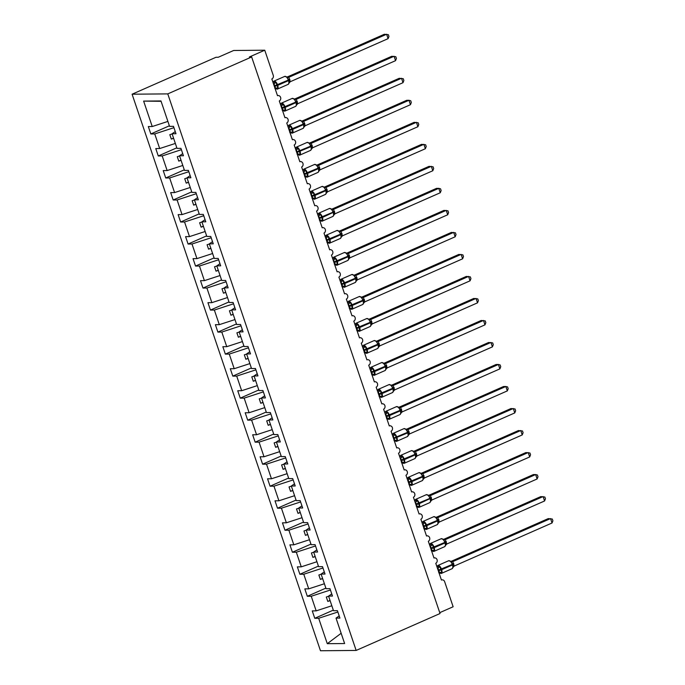<?xml version="1.0" encoding="UTF-8"?>
<svg xmlns="http://www.w3.org/2000/svg" width="685" height="685" viewBox="0 0 685 685"><rect width="100%" height="100%" fill="white"/><g stroke="black" fill="none" stroke-linecap="round" stroke-linejoin="round"><path stroke-width="1.03" d="M132.094 94.205L215.972 57.283L218.258 57.257L233.653 50.484L264.752 50.21L249.366 56.992L251.652 56.966L167.774 93.888L132.094 94.205L320.477 650.75L356.157 650.442L167.774 93.888M333.312 610.129L314.766 618.298L312.266 610.9L316.179 610.866L331.84 605.763M339.203 615.935L336.018 618.11L344.623 643.54L327.284 643.694L318.679 618.264L314.766 618.298M318.679 618.264L337.876 612.013M264.752 50.21L273.246 75.316A2.834 2.475 89.5 0 1 271.834 78.972L277.502 95.703A2.834 2.475 -90.5 0 1 279.292 100.986L284.951 117.717A2.834 2.475 -90.5 0 1 286.741 123L292.401 139.731A2.834 2.475 -90.5 0 1 294.19 145.014L299.85 161.746A2.834 2.475 -90.5 0 1 301.64 167.029L307.308 183.76A2.834 2.475 -90.5 0 1 309.098 189.043L314.757 205.774A2.834 2.475 -90.5 0 1 316.547 211.066L322.207 227.797A2.834 2.475 -90.5 0 1 323.996 233.08L329.665 249.811A2.834 2.475 -90.5 0 1 331.446 255.094L337.114 271.825A2.834 2.475 -90.5 0 1 338.904 277.108L344.564 293.839A2.834 2.475 -90.5 0 1 346.353 299.122L352.013 315.853A2.834 2.475 -90.5 0 1 353.802 321.137L359.471 337.868A2.834 2.475 -90.5 0 1 361.26 343.151L366.92 359.882A2.834 2.475 -90.5 0 1 368.71 365.173L374.37 381.905A2.834 2.475 -90.5 0 1 376.159 387.188L381.828 403.919A2.834 2.475 -90.5 0 1 383.609 409.202L389.277 425.933A2.834 2.475 -90.5 0 1 391.067 431.216L396.726 447.947A2.834 2.475 -90.5 0 1 398.516 453.23L404.176 469.961A2.834 2.475 -90.5 0 1 405.965 475.244L411.634 491.976A2.834 2.475 -90.5 0 1 413.423 497.259L419.083 513.99A2.834 2.475 -90.5 0 1 420.873 519.273L426.532 536.012A2.834 2.475 -90.5 0 1 428.322 541.296L433.99 558.027A2.834 2.475 -90.5 0 1 435.771 563.31L441.44 580.041A2.834 2.475 -90.5 0 1 444.642 581.668L453.136 606.764L439.744 612.655M325.863 588.115L307.317 596.284L304.816 588.886L308.721 588.852L324.382 583.748M316.179 610.866L311.23 596.25L307.317 596.284M311.23 596.25L330.418 589.999M318.414 566.101L299.867 574.27L297.358 566.872L301.272 566.837L316.932 561.734M308.721 588.852L303.772 574.236L299.867 574.27M303.772 574.236L322.969 567.985M310.956 544.087L292.409 552.247L289.909 544.858L293.822 544.823L309.483 539.72M301.272 566.837L296.322 552.213L292.409 552.247M296.322 552.213L315.52 545.962M303.506 522.073L284.96 530.233L282.46 522.835L286.364 522.801L302.025 517.706M293.822 544.823L288.873 530.199L284.96 530.233M288.873 530.199L308.07 523.948M296.057 500.059L277.511 508.219L275.002 500.821L278.915 500.786L294.576 495.692M286.364 522.801L281.424 508.184L277.511 508.219M281.424 508.184L300.612 501.934M288.608 478.044L270.061 486.204L267.552 478.806L271.466 478.772L287.126 473.678M278.915 500.786L273.966 486.17L270.061 486.204M273.966 486.17L293.163 479.92M281.15 456.03L262.603 464.19L260.103 456.792L264.016 456.758L279.677 451.655M271.466 478.772L266.516 464.156L262.603 464.19M266.516 464.156L285.714 457.905M273.7 434.007L255.154 442.176L252.654 434.778L256.558 434.744L272.219 429.641M264.016 456.758L259.067 442.142L255.154 442.176M259.067 442.142L278.256 435.891M266.251 411.993L247.705 420.162L245.196 412.764L249.109 412.73L264.77 407.626M256.558 434.744L251.609 420.128L247.705 420.162M251.609 420.128L270.806 413.877M258.793 389.979L240.247 398.148L237.746 390.75L241.659 390.715L257.32 385.612M249.109 412.73L244.16 398.113L240.247 398.148M244.16 398.113L263.357 391.863M251.344 367.965L232.797 376.125L230.297 368.735L234.201 368.701L249.871 363.598M241.659 390.715L236.71 376.091L232.797 376.125M236.71 376.091L255.907 369.84M243.894 345.951L225.348 354.111L222.839 346.713L226.752 346.678L242.413 341.584M234.201 368.701L229.261 354.076L225.348 354.111M229.261 354.076L248.45 347.826M236.445 323.936L217.898 332.097L215.39 324.699L219.303 324.664L234.964 319.57M226.752 346.678L221.803 332.062L217.898 332.097M221.803 332.062L241 325.812M228.987 301.922L210.441 310.082L207.94 302.684L211.853 302.65L227.514 297.547M219.303 324.664L214.354 310.048L210.441 310.082M214.354 310.048L233.551 303.798M221.538 279.9L202.991 288.068L200.491 280.67L204.395 280.636L220.056 275.533M211.853 302.65L206.904 288.034L202.991 288.068M206.904 288.034L226.093 281.783M214.088 257.885L195.542 266.054L193.033 258.656L196.946 258.622L212.607 253.518M204.395 280.636L199.455 266.02L195.542 266.054M199.455 266.02L218.643 259.769M206.63 235.871L188.084 244.04L185.584 236.642L189.497 236.608L205.157 231.504M196.946 258.622L191.997 244.006L188.084 244.04M191.997 244.006L211.194 237.755M199.181 213.857L180.635 222.017L178.134 214.628L182.047 214.593L197.708 209.49M189.497 236.608L184.548 221.983L180.635 222.017M184.548 221.983L203.745 215.732M191.731 191.843L173.185 200.003L170.676 192.605L174.589 192.571L190.25 187.476M182.047 214.593L177.098 199.969L173.185 200.003M177.098 199.969L196.287 193.718M184.282 169.829L165.736 177.989L163.227 170.591L167.14 170.556L182.801 165.462M174.589 192.571L169.64 177.954L165.736 177.989M169.64 177.954L188.837 171.704M176.824 147.814L158.278 155.974L155.778 148.577L159.691 148.542L175.351 143.439M167.14 170.556L162.191 155.94L158.278 155.974M162.191 155.94L181.388 149.69M336.018 618.11L339.923 618.076L337.422 610.678L333.509 610.712L328.56 596.096L331.745 593.921M328.56 596.096L332.473 596.061L329.973 588.663L326.06 588.698L321.111 574.081L324.296 571.898M321.111 574.081L325.024 574.047L322.515 566.649L318.611 566.683L313.661 552.067L316.847 549.884M313.661 552.067L317.575 552.033L315.066 544.635L311.153 544.669L306.212 530.053L309.389 527.87M306.212 530.053L310.117 530.019L307.616 522.621L303.703 522.655L298.754 508.03L301.939 505.855M298.754 508.03L302.667 507.996L300.167 500.607L296.254 500.641L291.305 486.016L294.49 483.841M291.305 486.016L295.218 485.982L292.709 478.584L288.805 478.618L283.855 464.002L287.041 461.827M283.855 464.002L287.76 463.968L285.26 456.57L281.347 456.604L276.397 441.988L279.583 439.813M276.397 441.988L280.311 441.953L277.81 434.555L273.897 434.59L268.948 419.974L272.133 417.79M268.948 419.974L272.861 419.939L270.352 412.541L266.448 412.575L261.499 397.959L264.684 395.776M261.499 397.959L265.412 397.925L262.903 390.527L258.99 390.561L254.049 375.945L257.226 373.762M254.049 375.945L257.954 375.911L255.454 368.513L251.541 368.547L246.591 353.931L249.777 351.748M246.591 353.931L250.504 353.897L248.004 346.499L244.091 346.533L239.142 331.908L242.327 329.733M239.142 331.908L243.055 331.874L240.546 324.476L236.642 324.51L231.693 309.894L234.878 307.719M231.693 309.894L235.597 309.86L233.097 302.462L229.184 302.496L224.235 287.88L227.42 285.705M224.235 287.88L228.148 287.846L225.648 280.448L221.734 280.482L216.785 265.866L219.971 263.682M216.785 265.866L220.698 265.831L218.19 258.433L214.285 258.468L209.336 243.851L212.521 241.668M209.336 243.851L213.249 243.817L210.74 236.419L206.827 236.453L201.887 221.837L205.072 219.654M201.887 221.837L205.791 221.803L203.291 214.405L199.378 214.439L194.429 199.823L197.614 197.64M194.429 199.823L198.342 199.789L195.841 192.391L191.928 192.425L186.979 177.8L190.165 175.625M186.979 177.8L190.892 177.766L188.384 170.377L184.479 170.411L179.53 155.786L182.715 153.611M179.53 155.786L183.434 155.752L180.934 148.354L177.021 148.388L172.072 133.772L175.985 133.738L173.485 126.34L169.572 126.374L160.966 100.943L143.627 101.097L152.233 126.528L167.893 121.425M152.233 126.528L148.328 126.562L150.828 133.96L169.375 125.792M159.691 148.542L154.742 133.926L150.828 133.96M154.742 133.926L173.93 127.675M328.62 596.258L326.308 597.003L327.798 601.413L330.11 600.659M321.162 574.236L318.859 574.989L320.349 579.39L322.652 578.645M313.713 552.221L311.41 552.975L312.899 557.376L315.203 556.631M306.263 530.207L303.96 530.961L305.45 535.362L307.753 534.608M298.814 508.193L296.502 508.946L297.992 513.348L300.304 512.594M291.356 486.179L289.053 486.932L290.543 491.333L292.846 490.58M283.907 464.165L281.603 464.909L283.093 469.319L285.397 468.566M276.457 442.15L274.146 442.895L275.635 447.305L277.947 446.551M269 420.136L266.696 420.881L268.186 425.282L270.489 424.537M261.55 398.113L259.247 398.867L260.737 403.268L263.04 402.523M254.101 376.099L251.797 376.853L253.287 381.254L255.591 380.5M246.651 354.085L244.339 354.839L245.829 359.24L248.141 358.486M239.193 332.071L236.89 332.824L238.38 337.225L240.683 336.472M231.744 310.057L229.441 310.81L230.931 315.211L233.234 314.458M224.295 288.042L221.983 288.787L223.481 293.197L225.785 292.444M216.837 266.028L214.533 266.773L216.023 271.174L218.327 270.429M209.387 244.006L207.084 244.759L208.574 249.16L210.877 248.415M201.938 221.991L199.635 222.745L201.125 227.146L203.428 226.401M194.489 199.977L192.177 200.731L193.667 205.132L195.978 204.378M187.031 177.963L184.727 178.716L186.217 183.118L188.521 182.364M179.581 155.949L177.278 156.702L178.768 161.103L181.071 160.35M175.257 131.597L172.072 133.772M172.132 133.935L169.82 134.68L171.319 139.089L173.622 138.336M161.086 101.311L143.627 101.097M356.157 650.442L440.035 613.52L251.652 56.966M327.284 643.694L341.147 633.274M173.545 138.105L171.319 139.089M180.994 160.119L178.768 161.103M188.444 182.133L186.217 183.118M195.901 204.156L193.667 205.132M203.351 226.17L201.125 227.146M210.8 248.184L208.574 249.16M218.25 270.198L216.023 271.174M225.708 292.212L223.481 293.197M233.157 314.227L230.931 315.211M240.606 336.241L238.38 337.225M248.064 358.264L245.829 359.24M255.514 380.278L253.287 381.254M262.963 402.292L260.737 403.268M270.412 424.306L268.186 425.282M277.87 446.32L275.635 447.305M285.32 468.334L283.093 469.319M292.769 490.349L290.543 491.333M300.218 512.363L297.992 513.348M307.676 534.386L305.45 535.362M315.126 556.4L312.899 557.376M322.575 578.414L320.349 579.39M330.033 600.428L327.798 601.413M273.015 82.457A2.072 2.012 115.7 0 0 273.075 82.191L275.986 82.328L277.904 88.014L276.123 88.913L275.053 88.04M289.181 81.258L288.933 80.325L288.496 80.624A4.059 1.841 -113.8 0 1 288.162 84.358L289.37 82.688L288.984 83.142L289.181 81.258L286.852 76.866L287.058 77.456L288.83 77.285L290.32 81.695L388.095 38.651L386.605 34.25L288.83 77.285M388.095 38.651L388.969 36.459L388.369 34.695L384.319 34.267L287.109 77.062M286.638 77.277L288.89 77.259A2.072 2.012 115.7 0 1 287.332 77.191L287.332 77.191A2.072 2.012 115.7 0 1 286.998 76.985M273.546 84.015L274.009 83.81L273.495 83.878M275.036 88.425L275.567 88.185L274.009 83.81A2.072 1.447 81 0 0 274.788 82.174M277.904 88.014L275.952 88.082M274.077 83.784L275.986 82.328M288.984 83.142L290.32 81.695M280.465 104.471A2.072 2.012 115.7 0 0 280.525 104.206L283.436 104.351L285.362 110.028L283.573 110.927L282.503 110.054M296.631 103.272L296.382 102.339L295.946 102.639A4.059 1.841 -113.8 0 1 295.62 106.372L296.819 104.702L296.434 105.156L296.631 103.272L294.31 98.88L294.507 99.471L296.28 99.308L297.769 103.709L395.553 60.665L394.063 56.264L296.28 99.308M395.553 60.665L396.418 58.473L395.819 56.709L391.769 56.281L294.559 99.077M294.088 99.291L296.34 99.274A2.072 2.012 115.7 0 1 294.781 99.205L294.781 99.205A2.072 2.012 115.7 0 1 294.456 99M280.996 106.029L281.458 105.824L280.953 105.901M282.485 110.439L283.025 110.199L281.458 105.824A2.072 1.447 81 0 0 282.246 104.189M285.362 110.028L283.402 110.097M281.526 105.798L283.436 104.351M296.434 105.156L297.769 103.709M287.923 126.485A2.072 2.012 115.7 0 0 287.974 126.22L290.885 126.365L292.812 132.042L291.022 132.941L289.952 132.068M304.089 125.295L303.84 124.353L303.404 124.653A4.059 1.841 -113.8 0 1 303.07 128.386L304.277 126.716L303.883 127.17L304.08 125.244L301.76 120.894L301.965 121.485L303.729 121.322L305.287 125.698L403.003 82.688L401.513 78.278L303.729 121.322M403.003 82.688L403.867 80.487L403.277 78.732L399.227 78.304L302.008 121.091M301.537 121.305L303.789 121.288A2.072 2.012 115.7 0 1 302.239 121.219A2.072 2.012 115.7 0 1 302.231 121.219A2.072 2.012 115.7 0 1 301.905 121.014M288.445 128.052L288.916 127.847L288.402 127.915M289.935 132.453L290.474 132.214L288.916 127.847A2.072 1.447 81 0 0 289.695 126.211M292.812 132.042L290.851 132.111M288.984 127.812L290.885 126.365M303.883 127.17L305.219 125.723M295.372 148.499A2.072 2.012 115.7 0 0 295.432 148.234L298.343 148.38L300.261 154.056L298.48 154.956L297.401 154.082M311.538 147.309L311.29 146.367L310.853 146.667A4.059 1.841 -113.8 0 1 310.519 150.4L311.726 148.731L311.392 149.347L311.529 147.258L311.11 145.845L310.673 146.145A4.059 1.841 -113.8 0 0 307.428 142.369A4.059 1.841 -113.8 0 0 307.068 142.446L296.297 147.189A4.059 1.841 66.2 0 1 296.656 147.112A4.059 1.841 66.2 0 1 299.902 150.88L300.081 151.411A4.059 1.841 66.2 0 1 299.747 155.144A4.059 1.841 66.2 0 1 299.396 155.212M410.452 104.702L411.317 102.502L410.726 100.746L408.962 100.293L410.452 104.702L312.745 147.712L311.178 143.336L408.962 100.293L406.676 100.318L309.466 143.105M308.995 143.319L311.247 143.302A2.072 2.012 115.7 0 1 309.688 143.233A2.072 2.012 115.7 0 1 309.68 143.233A2.072 2.012 115.7 0 1 309.355 143.037M295.903 150.066L296.365 149.861L295.851 149.929M297.393 154.468L297.924 154.236L296.365 149.861A2.072 1.447 81 0 0 297.144 148.225M312.069 145.177L311.101 145.828L310.921 145.34L311.11 145.845L309.414 143.507L309.209 142.908L309.414 143.507L311.178 143.336M300.261 154.056L298.309 154.125M296.434 149.827L298.343 148.38M311.341 149.184L312.677 147.737M302.821 170.514A2.072 2.012 115.7 0 0 302.881 170.257L305.793 170.394L307.719 176.071L305.93 176.97L304.859 176.096M318.987 169.323L318.739 168.39L318.302 168.681A4.059 1.841 -113.8 0 1 317.968 172.415L319.176 170.753L318.79 171.199L318.979 169.272L316.658 164.931L316.864 165.522L318.636 165.35L320.126 169.76L417.901 126.716L416.411 122.315L318.636 165.35M417.901 126.716L418.775 124.516L418.175 122.761L414.125 122.332L316.915 165.119M316.444 165.333L318.705 165.325M303.352 172.081L303.815 171.875L303.309 171.944M304.842 176.482L305.373 176.25L303.815 171.875A2.072 1.447 81 0 0 304.594 170.24M307.719 176.071L305.758 176.148M303.883 171.841L305.793 170.394M318.79 171.199L320.126 169.76M310.271 192.528A2.072 2.012 115.7 0 0 310.331 192.271L313.242 192.408L315.168 198.093L313.379 198.984L312.309 198.119M326.437 191.338L326.188 190.404L325.76 190.704A4.059 1.841 -113.8 0 1 325.426 194.429L326.634 192.768L326.24 193.213L326.437 191.338L324.116 186.945L324.322 187.536L326.086 187.365L327.576 191.774L425.359 148.731L423.869 144.329L326.086 187.365M425.359 148.731L426.224 146.53L425.625 144.775L421.583 144.347L324.365 187.133M323.894 187.356L326.146 187.33A2.072 2.012 115.7 0 1 324.587 187.262L324.587 187.262A2.072 2.012 115.7 0 1 324.262 187.065M310.802 194.095L311.273 193.889L310.759 193.958M312.291 198.496L312.831 198.265L311.273 193.889M315.168 198.093L313.208 198.162M311.341 193.855L313.242 192.408M326.24 193.213L327.576 191.774M317.729 214.542A2.072 2.012 115.7 0 0 317.789 214.285L320.7 214.422L322.618 220.108L320.828 220.998L319.758 220.133M333.895 213.352L333.646 212.418L333.21 212.718A4.059 1.841 -113.8 0 1 332.876 216.443L334.083 214.782L333.689 215.227L333.895 213.352L331.566 208.959L331.771 209.55L333.535 209.379L335.025 213.788L432.809 170.745L431.319 166.344L333.535 209.379M432.809 170.745L433.673 168.553L433.083 166.789L429.033 166.361L331.823 209.156M331.352 209.37L333.595 209.345A2.072 2.012 115.7 0 1 332.045 209.285A2.072 2.012 115.7 0 0 332.045 209.285A2.072 2.012 115.7 0 1 331.711 209.079M318.251 216.109L318.722 215.903L318.208 215.972M319.749 220.51L320.28 220.279L318.722 215.903M322.618 220.108L320.666 220.176M318.79 215.869L320.7 214.422M333.689 215.227L335.025 213.788M325.178 236.565A2.072 2.012 115.7 0 0 325.238 236.299L328.149 236.436L330.067 242.122L328.286 243.021L327.216 242.148M341.344 235.366L341.096 234.433L340.659 234.732A4.059 1.841 -113.8 0 1 340.325 238.466L341.532 236.796L341.147 237.25L340.916 233.91M440.258 192.759L441.131 190.567L440.532 188.803L438.768 188.358L440.258 192.759L342.483 235.803L340.984 231.393L438.768 188.358L436.482 188.375L339.272 231.17M338.801 231.384L341.053 231.367A2.072 2.012 115.7 0 1 339.495 231.299L339.495 231.299A2.072 2.012 115.7 0 1 339.161 231.093M325.709 238.123L326.171 237.918L325.658 237.986M327.199 242.524L327.73 242.293L326.171 237.918M341.335 235.323L339.015 230.973L339.221 231.564L340.984 231.393M330.067 242.122L328.115 242.19M326.24 237.892L328.149 236.436M341.147 237.25L342.483 235.803M332.627 258.579A2.072 2.012 115.7 0 0 332.687 258.313L335.599 258.459L337.525 264.136L335.736 265.035L334.665 264.162M348.793 257.38L348.545 256.447L348.108 256.747A4.059 1.841 -113.8 0 1 347.783 260.48L348.982 258.81L348.596 259.264L348.793 257.38L346.473 252.988L346.67 253.578L348.442 253.416L349.932 257.817L447.716 214.773L446.226 210.372L348.442 253.416M447.716 214.773L448.581 212.581L447.981 210.817L443.931 210.389L346.721 253.185M346.25 253.399L348.502 253.381A2.072 2.012 115.7 0 1 346.944 253.313L346.944 253.313A2.072 2.012 115.7 0 1 346.61 253.108M333.158 260.137L333.621 259.932L333.115 260.009M334.648 264.547L335.188 264.307L333.621 259.932M337.525 264.136L335.564 264.204M333.689 259.906L335.599 258.459M348.596 259.264L349.932 257.817M340.077 280.593A2.072 2.012 115.7 0 0 340.137 280.328L343.048 280.473L344.975 286.15L343.185 287.049L342.115 286.176M356.243 279.403L356.003 278.461L355.566 278.761A4.059 1.841 -113.8 0 1 355.232 282.494L356.44 280.824L356.046 281.278L356.251 279.394L353.922 275.002L354.128 275.593L355.892 275.43L357.45 279.805L455.165 236.787L453.675 232.386L355.892 275.43M455.165 236.787L456.03 234.595L455.439 232.832L451.389 232.412L354.171 275.199M353.7 275.413L355.952 275.396A2.072 2.012 115.7 0 1 354.393 275.327L354.393 275.327A2.072 2.012 115.7 0 1 354.068 275.122M340.608 282.16L341.079 281.955L340.565 282.023M342.098 286.561L342.637 286.321L341.079 281.955M344.975 286.15L343.014 286.219M341.147 281.92L343.048 280.473M356.046 281.278L357.382 279.831M347.535 302.607A2.072 2.012 115.7 0 0 347.595 302.342L350.506 302.487L352.424 308.164L350.634 309.063L349.564 308.19M363.701 301.417L363.452 300.475L363.016 300.775A4.059 1.841 -113.8 0 1 362.682 304.508L363.889 302.839L363.504 303.292L363.692 301.366L361.372 297.016L361.577 297.615L363.341 297.444L364.908 301.82L462.615 258.81L461.125 254.4L363.341 297.444M462.615 258.81L463.48 256.61L462.889 254.854L458.839 254.426L361.629 297.213M361.158 297.427L363.401 297.41A2.072 2.012 115.7 0 1 361.851 297.341A2.072 2.012 115.7 0 0 361.851 297.341A2.072 2.012 115.7 0 1 361.517 297.144M348.066 304.174L348.528 303.969L348.014 304.037M349.555 308.575L350.086 308.344L348.528 303.969M352.424 308.164L350.472 308.233M348.596 303.934L350.506 302.487M363.504 303.292L364.831 301.845M354.984 324.621A2.072 2.012 115.7 0 0 355.044 324.365L357.955 324.502L359.882 330.179L358.092 331.078L357.022 330.204M371.15 323.431L370.902 322.498L370.465 322.789A4.059 1.841 -113.8 0 1 370.131 326.522L371.339 324.853L370.953 325.306L371.142 323.38L368.821 319.039L369.027 319.63L370.799 319.458L372.289 323.868L470.064 280.824L468.574 276.423L370.799 319.458M470.064 280.824L470.938 278.624L470.338 276.868L466.288 276.44L369.078 319.227M368.607 319.441L370.868 319.433M355.515 326.188L355.977 325.983L355.472 326.051M357.005 330.59L357.536 330.358L355.977 325.983M359.882 330.179L357.921 330.247M356.046 325.949L357.955 324.502M370.953 325.306L372.289 323.868M362.433 346.636A2.072 2.012 115.7 0 0 362.493 346.379L365.405 346.516L367.331 352.201L365.542 353.092L364.471 352.218M378.599 345.445L378.351 344.512L377.923 344.812A4.059 1.841 -113.8 0 1 377.589 348.537L378.788 346.875L378.403 347.321L378.591 345.394L376.279 341.053L376.485 341.644L378.248 341.472L379.738 345.882L477.522 302.839L476.032 298.437L378.248 341.472M477.522 302.839L478.387 300.638L477.787 298.883L473.746 298.454L376.527 341.241M376.056 341.464L378.317 341.447M362.964 348.203L363.435 347.997L362.922 348.066M364.454 352.604L364.994 352.373L363.435 347.997M367.331 352.201L365.37 352.27M363.504 347.963L365.405 346.516M378.403 347.321L379.738 345.882M369.891 368.65A2.072 2.012 115.7 0 0 369.951 368.393L372.863 368.53L374.781 374.216L372.991 375.106L371.921 374.241M386.057 367.46L385.809 366.526L385.372 366.826A4.059 1.841 -113.8 0 1 385.038 370.551L386.246 368.89L385.852 369.335L386.057 367.46L383.728 363.067L383.934 363.658L385.698 363.487L387.188 367.896L484.971 324.853L483.482 320.452L385.698 363.487M484.971 324.853L485.836 322.652L485.245 320.897L481.195 320.469L383.985 363.264M383.514 363.478L385.766 363.461M370.414 370.217L370.885 370.011L370.371 370.08M371.904 374.618L372.443 374.387L370.885 370.011M374.781 374.216L372.828 374.284M370.953 369.977L372.863 368.53M385.852 369.335L387.188 367.896M377.341 390.673A2.072 2.012 115.7 0 0 377.401 390.407L380.312 390.544L382.23 396.23L380.449 397.129L379.37 396.255M393.507 389.474L393.258 388.541L392.822 388.84A4.059 1.841 -113.8 0 1 392.488 392.573L393.695 390.904L393.31 391.358L393.507 389.474L391.178 385.081L391.383 385.672L393.147 385.501L394.646 389.911L492.421 346.867L490.931 342.466L393.147 385.501M492.421 346.867L493.286 344.675L492.695 342.911L488.645 342.483L391.435 385.278M390.964 385.492L393.216 385.475A2.072 2.012 115.7 0 1 391.657 385.407L391.657 385.407A2.072 2.012 115.7 0 1 391.323 385.201M377.872 392.231L378.334 392.025L377.82 392.094M379.362 396.632L379.892 396.401L378.334 392.025M382.23 396.23L380.278 396.298M378.403 392L380.312 390.544M393.31 391.358L394.646 389.911M384.79 412.687A2.072 2.012 115.7 0 0 384.85 412.421L387.761 412.567L389.688 418.244L387.898 419.143L386.828 418.27M400.956 411.488L400.708 410.555L400.271 410.854A4.059 1.841 -113.8 0 1 399.946 414.588L401.145 412.918L400.759 413.372L400.537 410.032M499.879 368.881L500.744 366.689L500.144 364.925L498.38 364.48L499.879 368.881L402.095 411.925L400.674 407.489L498.38 364.48L496.094 364.497L398.884 407.292M398.413 407.507L400.665 407.489A2.072 2.012 115.7 0 1 399.107 407.421L399.107 407.421A2.072 2.012 115.7 0 1 398.773 407.215M385.321 414.245L385.783 414.04L385.278 414.117M386.811 418.655L387.35 418.415L385.783 414.04M400.708 410.555L398.636 407.095L398.833 407.686L400.605 407.524M389.688 418.244L387.727 418.312M385.852 414.014L387.761 412.567M400.759 413.372L402.095 411.925M392.24 434.701A2.072 2.012 115.7 0 0 392.3 434.436L395.211 434.581L397.137 440.258L395.348 441.157L394.277 440.284M408.406 433.502L408.166 432.569L407.729 432.869A4.059 1.841 -113.8 0 1 407.395 436.602L408.602 434.932L408.26 435.549L408.406 433.459L407.986 432.047L407.549 432.338A4.059 1.841 -113.8 0 0 404.296 428.57A4.059 1.841 -113.8 0 0 403.944 428.647L393.173 433.391A4.059 1.841 66.2 0 1 393.524 433.314A4.059 1.841 66.2 0 1 396.778 437.081L396.949 437.612A4.059 1.841 66.2 0 1 396.624 441.346A4.059 1.841 66.2 0 1 396.264 441.414M507.328 390.895L508.193 388.703L507.594 386.939L505.838 386.494L507.328 390.895L409.613 433.913L408.123 429.504L505.838 386.494L503.552 386.52L406.333 429.307M405.862 429.521L408.114 429.504A2.072 2.012 115.7 0 1 406.556 429.435L406.556 429.435A2.072 2.012 115.7 0 1 406.231 429.23M392.77 436.259L393.241 436.062L392.728 436.131M394.26 440.669L394.8 440.429L393.241 436.062M407.986 432.038L406.085 429.11L406.291 429.7L408.054 429.538M397.137 440.258L395.176 440.327M393.31 436.028L395.211 434.581M408.209 435.386L409.544 433.939M399.697 456.715A2.072 2.012 115.7 0 0 399.757 456.45L402.669 456.595L404.587 462.272L402.797 463.171L401.727 462.298M415.863 455.525L415.615 454.583L415.178 454.883A4.059 1.841 -113.8 0 1 414.845 458.616L416.052 456.946L415.667 457.4L415.855 455.474L413.534 451.124L413.74 451.715L415.504 451.552L417.062 455.927L514.778 412.918L513.288 408.508L415.504 451.552M514.778 412.918L515.642 410.717L515.051 408.962L511.001 408.534L413.791 451.321M413.32 451.535L415.564 451.518A2.072 2.012 115.7 0 1 414.014 451.449A2.072 2.012 115.7 0 0 414.014 451.449A2.072 2.012 115.7 0 1 413.68 451.244M400.228 458.282L400.691 458.077L400.177 458.145M401.718 462.683L402.249 462.444L400.691 458.077A2.072 1.447 81 0 0 401.47 456.441M404.587 462.272L402.634 462.341M400.759 458.042L402.669 456.595M415.667 457.4L416.994 455.953M407.147 478.729A2.072 2.012 115.7 0 0 407.207 478.472L410.118 478.61L412.036 484.286L410.255 485.185L409.185 484.312M423.313 477.539L423.065 476.606L422.628 476.897A4.059 1.841 -113.8 0 1 422.294 480.63L423.501 478.961L423.116 479.414L423.304 477.488L420.984 473.147L421.189 473.737L422.962 473.566L424.452 477.976L522.227 434.932L520.737 430.522L422.962 473.566M522.227 434.932L523.1 432.732L522.501 430.976L518.451 430.548L421.241 473.335M420.77 473.549L423.022 473.532A2.072 2.012 115.7 0 1 421.463 473.463L421.463 473.463A2.072 2.012 115.7 0 1 421.129 473.267M407.678 480.296L408.14 480.091L407.635 480.159M409.168 484.697L409.698 484.466L408.14 480.091A2.072 1.447 81 0 0 408.919 478.455M412.036 484.286L410.084 484.355M408.209 480.057L410.118 478.61M423.116 479.414L424.452 477.976M414.596 500.744A2.072 2.012 115.7 0 0 414.656 500.487L417.567 500.624L419.494 506.309L417.704 507.2L416.634 506.326M430.762 499.553L430.514 498.62L430.077 498.92A4.059 1.841 -113.8 0 1 429.752 502.644L430.951 500.983L430.565 501.429L430.754 499.502L428.442 495.161L428.647 495.752L430.411 495.58L431.901 499.99L529.685 456.946L528.195 452.545L430.411 495.58M529.685 456.946L530.55 454.746L529.95 452.99L525.909 452.562L428.69 495.349M428.219 495.563L430.471 495.546A2.072 2.012 115.7 0 1 428.913 495.478L428.913 495.478A2.072 2.012 115.7 0 1 428.587 495.281M415.127 502.31L415.598 502.105L415.084 502.173M416.617 506.712L417.156 506.48L415.598 502.105A2.072 1.447 81 0 0 416.377 500.47M419.494 506.309L417.533 506.378M415.667 502.071L417.567 500.624M430.565 501.429L431.901 499.99M422.054 522.758A2.072 2.012 115.7 0 0 422.114 522.501L425.017 522.638L426.943 528.323L425.154 529.214L424.083 528.349M438.22 521.568L437.972 520.634L437.535 520.934A4.059 1.841 -113.8 0 1 437.201 524.659L438.409 522.997L438.015 523.443L437.792 520.112M537.134 478.961L537.999 476.76L537.408 475.005L535.644 474.559L537.134 478.961L439.35 522.004L437.861 517.595L535.644 474.559L533.358 474.577L436.139 517.363M435.669 517.586L437.92 517.56A2.072 2.012 115.7 0 1 436.371 517.5A2.072 2.012 115.7 0 1 436.362 517.492A2.072 2.012 115.7 0 1 436.037 517.295M422.576 524.325L423.047 524.119L422.534 524.188M424.066 528.726L424.606 528.495L423.047 524.119A2.072 1.447 81 0 0 423.827 522.484M437.972 520.634L435.891 517.175L436.097 517.766L437.861 517.595M426.943 528.323L424.991 528.392M423.116 524.085L425.017 522.638M438.015 523.443L439.35 522.004M429.504 544.772A2.072 2.012 115.7 0 0 429.563 544.515L432.475 544.652L434.393 550.338L432.612 551.237L431.533 550.363M445.67 543.582L445.421 542.648L444.985 542.948A4.059 1.841 -113.8 0 1 444.651 546.673L445.858 545.012L445.473 545.457L445.67 543.582L443.341 539.189L443.546 539.78L445.31 539.609L446.808 544.018L544.584 500.975L543.094 496.574L445.31 539.609M544.584 500.975L545.448 498.783L544.858 497.019L540.808 496.591L443.597 539.386M443.126 539.6L445.378 539.574A2.072 2.012 115.7 0 1 443.82 539.515L443.82 539.515A2.072 2.012 115.7 0 1 443.486 539.309M430.034 546.339L430.497 546.133L429.983 546.202M431.524 550.74L432.055 550.509L430.497 546.133M434.393 550.338L432.44 550.406M430.565 546.099L432.475 544.652M445.473 545.457L446.808 544.018M436.953 566.795A2.072 2.012 115.7 0 0 437.013 566.529L439.924 566.666L441.851 572.352L440.061 573.251L438.991 572.377M453.119 565.596L452.871 564.663L452.434 564.962A4.059 1.841 -113.8 0 1 452.109 568.696L453.307 567.026L452.922 567.48L453.119 565.596L450.798 561.203L450.995 561.794L452.768 561.623L454.258 566.033L552.042 522.989L550.543 518.588L452.768 561.623M552.042 522.989L552.906 520.797L552.307 519.033L548.257 518.605L451.047 561.4M450.576 561.614L452.828 561.597A2.072 2.012 115.7 0 1 451.269 561.529L451.269 561.529A2.072 2.012 115.7 0 1 450.935 561.323M437.484 568.353L437.946 568.148L437.441 568.216M438.974 572.763L439.513 572.523L437.946 568.148A2.072 1.447 81 0 0 438.734 566.512M441.851 572.352L439.89 572.42M438.015 568.122L439.924 566.666M452.922 567.48L454.258 566.033M274.685 86.344L277.725 85.368A4.059 1.841 66.2 0 1 277.391 89.093A4.059 1.841 66.2 0 1 277.04 89.17M289.173 81.215L288.753 79.794L288.317 80.094A4.059 1.841 -113.8 0 0 285.071 76.326A4.059 1.841 -113.8 0 0 284.72 76.403L273.94 81.138A4.059 1.841 66.2 0 1 274.3 81.07A4.059 1.841 66.2 0 1 277.545 84.837L277.725 85.368L288.496 80.624L288.317 80.094L274.505 85.822M276.971 88.613A2.072 1.447 81 0 0 275.858 88.1M288.924 80.299L289.892 79.657M288.573 79.314L288.753 79.785L289.712 79.126M282.134 108.367L285.174 107.382A4.059 1.841 66.2 0 1 284.84 111.116A4.059 1.841 66.2 0 1 284.489 111.184M296.622 103.23L296.203 101.808L295.774 102.108A4.059 1.841 -113.8 0 0 292.521 98.34A4.059 1.841 -113.8 0 0 292.17 98.417L281.398 103.161A4.059 1.841 66.2 0 1 281.749 103.084A4.059 1.841 66.2 0 1 284.994 106.851L285.174 107.382L295.946 102.639L295.774 102.108L281.963 107.836M284.421 110.627A2.072 1.447 81 0 0 283.316 110.114M296.374 102.322L297.341 101.671M296.023 101.337L296.203 101.8L297.162 101.14M289.592 130.381L292.632 129.397A4.059 1.841 66.2 0 1 292.298 133.13A4.059 1.841 66.2 0 1 291.938 133.198M303.84 124.353L303.224 124.122A4.059 1.841 -113.8 0 0 299.97 120.355A4.059 1.841 -113.8 0 0 299.619 120.432L288.847 125.175A4.059 1.841 66.2 0 1 289.198 125.098A4.059 1.841 66.2 0 1 292.452 128.866L292.632 129.397L303.404 124.653L303.224 124.122L289.412 129.85M291.87 132.642A2.072 1.447 81 0 0 290.765 132.128M304.08 125.244L303.832 124.345L304.791 123.685M303.481 123.351L303.652 123.814L304.611 123.163M297.042 152.395L310.853 146.667L310.673 146.145L296.862 151.864M299.328 154.664A2.072 1.447 81 0 0 298.215 154.142M311.281 146.35L312.24 145.7M304.491 174.41L307.531 173.425A4.059 1.841 66.2 0 1 307.197 177.158A4.059 1.841 66.2 0 1 306.846 177.235M318.979 169.272L318.559 167.859L318.123 168.159A4.059 1.841 -113.8 0 0 314.877 164.391A4.059 1.841 -113.8 0 0 314.526 164.46L303.755 169.204A4.059 1.841 66.2 0 1 304.106 169.126A4.059 1.841 66.2 0 1 307.351 172.903L307.531 173.425L318.302 168.681L318.123 168.159L304.311 173.879M306.777 176.679A2.072 1.447 81 0 0 305.673 176.165M318.731 168.364L319.698 167.714M318.379 167.38L318.559 167.842L319.518 167.191M316.804 165.051A2.072 2.012 115.7 0 0 317.138 165.248L317.138 165.248A2.072 2.012 115.7 0 0 318.696 165.316M311.949 196.424L314.98 195.439A4.059 1.841 66.2 0 1 314.655 199.172A4.059 1.841 66.2 0 1 314.295 199.249M326.428 191.295L326.017 189.873L325.58 190.173A4.059 1.841 -113.8 0 0 322.327 186.406A4.059 1.841 -113.8 0 0 321.976 186.474L311.204 191.218A4.059 1.841 66.2 0 1 311.555 191.149A4.059 1.841 66.2 0 1 314.8 194.917L314.98 195.439L325.76 190.704L325.58 190.173L311.769 195.893M314.227 198.693A2.072 1.447 81 0 0 313.122 198.179M311.238 193.898A2.072 1.447 81 0 0 312.052 192.254M326.188 190.379L327.147 189.736M325.837 189.394L326.009 189.865L326.968 189.206M319.398 218.438L322.438 217.462A4.059 1.841 66.2 0 1 322.104 221.186A4.059 1.841 66.2 0 1 321.753 221.264M319.219 217.916L333.03 212.187A4.059 1.841 -113.8 0 0 329.785 208.42A4.059 1.841 -113.8 0 0 329.425 208.488L318.653 213.232A4.059 1.841 66.2 0 1 319.005 213.163A4.059 1.841 66.2 0 1 322.258 216.931L322.438 217.462L334.597 211.751M321.685 220.707A2.072 1.447 81 0 0 320.571 220.193M318.696 215.912A2.072 1.447 81 0 0 319.501 214.268M333.287 211.408L333.458 211.879L334.417 211.22M326.848 240.452L329.887 239.476A4.059 1.841 66.2 0 1 329.553 243.201A4.059 1.841 66.2 0 1 329.202 243.278M341.875 233.234L340.479 234.201A4.059 1.841 -113.8 0 0 337.234 230.434A4.059 1.841 -113.8 0 0 336.883 230.511L326.103 235.246A4.059 1.841 66.2 0 1 326.462 235.178A4.059 1.841 66.2 0 1 329.708 238.945L329.887 239.476L340.659 234.732L340.479 234.201L326.668 239.93M329.134 242.721A2.072 1.447 81 0 0 328.021 242.207M326.146 237.926A2.072 1.447 81 0 0 326.95 236.282M341.087 234.407L342.055 233.765M334.297 262.475L337.337 261.49A4.059 1.841 66.2 0 1 337.003 265.223A4.059 1.841 66.2 0 1 336.652 265.292M348.785 257.337L348.365 255.916L347.929 256.216A4.059 1.841 -113.8 0 0 344.683 252.448A4.059 1.841 -113.8 0 0 344.332 252.525L333.561 257.26A4.059 1.841 66.2 0 1 333.912 257.192A4.059 1.841 66.2 0 1 337.157 260.959L337.337 261.49L348.108 256.747L347.929 256.216L334.126 261.944M336.583 264.735A2.072 1.447 81 0 0 335.479 264.222M333.595 259.94A2.072 1.447 81 0 0 334.408 258.296M348.537 256.421L349.504 255.779M348.185 255.445L348.365 255.907L349.324 255.248M341.755 284.489L344.786 283.504A4.059 1.841 66.2 0 1 344.461 287.238A4.059 1.841 66.2 0 1 344.101 287.306M356.234 279.352L355.823 277.939L355.387 278.23A4.059 1.841 -113.8 0 0 352.133 274.462A4.059 1.841 -113.8 0 0 351.782 274.539L341.01 279.283A4.059 1.841 66.2 0 1 341.361 279.206A4.059 1.841 66.2 0 1 344.615 282.974L344.786 283.504L355.566 278.761L355.387 278.23L341.575 283.958M344.033 286.75A2.072 1.447 81 0 0 342.928 286.236M341.044 281.955A2.072 1.447 81 0 0 341.858 280.319M355.994 278.444L356.953 277.793M355.643 277.459L355.815 277.922L356.774 277.262M349.204 306.503L352.244 305.519A4.059 1.841 66.2 0 1 351.91 309.252A4.059 1.841 66.2 0 1 351.559 309.32M363.692 301.366L363.273 299.953L362.836 300.253A4.059 1.841 -113.8 0 0 359.591 296.477A4.059 1.841 -113.8 0 0 359.231 296.554L348.459 301.297A4.059 1.841 66.2 0 1 348.811 301.22A4.059 1.841 66.2 0 1 352.064 304.988L352.244 305.519L363.016 300.775L362.836 300.253L349.025 305.972M351.491 308.772A2.072 1.447 81 0 0 350.377 308.25M348.502 303.969A2.072 1.447 81 0 0 349.307 302.333M363.444 300.458L364.403 299.807M363.093 299.473L363.264 299.936L364.232 299.285M356.654 328.517L359.693 327.533A4.059 1.841 66.2 0 1 359.36 331.266A4.059 1.841 66.2 0 1 359.008 331.334M370.902 322.498L370.722 321.967L370.285 322.267A4.059 1.841 -113.8 0 0 367.04 318.491A4.059 1.841 -113.8 0 0 366.689 318.568L355.917 323.311A4.059 1.841 66.2 0 1 356.268 323.234A4.059 1.841 66.2 0 1 359.514 327.01L359.693 327.533L370.465 322.789L370.285 322.267L356.474 327.987M358.94 330.786A2.072 1.447 81 0 0 357.835 330.273M355.952 325.983A2.072 1.447 81 0 0 356.757 324.347M371.142 323.38L370.902 322.481L371.861 321.822M370.542 321.488L370.722 321.95L371.681 321.299M368.967 319.159A2.072 2.012 115.7 0 0 369.301 319.356L369.301 319.356A2.072 2.012 115.7 0 0 370.859 319.424M364.112 350.532L367.143 349.547A4.059 1.841 66.2 0 1 366.817 353.28A4.059 1.841 66.2 0 1 366.458 353.357M378.591 345.394L378.18 343.981L377.743 344.281A4.059 1.841 -113.8 0 0 374.489 340.513A4.059 1.841 -113.8 0 0 374.138 340.582L363.367 345.326A4.059 1.841 66.2 0 1 363.718 345.249A4.059 1.841 66.2 0 1 366.963 349.025L367.143 349.547L377.923 344.812L377.743 344.281L363.932 350.001M366.389 352.801A2.072 1.447 81 0 0 365.285 352.287M363.401 348.006A2.072 1.447 81 0 0 364.214 346.362M378.351 344.486L379.31 343.844M378 343.502L378.171 343.973L379.13 343.313M376.425 341.173A2.072 2.012 115.7 0 0 376.75 341.37L376.75 341.37A2.072 2.012 115.7 0 0 378.308 341.438M371.561 372.546L374.601 371.57A4.059 1.841 66.2 0 1 374.267 375.294A4.059 1.841 66.2 0 1 373.916 375.371M385.809 366.526L385.629 365.995L385.193 366.295A4.059 1.841 -113.8 0 0 381.947 362.528A4.059 1.841 -113.8 0 0 381.588 362.596L370.816 367.34A4.059 1.841 66.2 0 1 371.167 367.271A4.059 1.841 66.2 0 1 374.421 371.039L374.601 371.57L385.372 366.826L385.193 366.295L371.381 372.015M373.839 374.815A2.072 1.447 81 0 0 372.734 374.301M370.859 370.02A2.072 1.447 81 0 0 371.664 368.376M386.049 367.417L385.801 366.509L386.76 365.858M385.45 365.516L385.621 365.987L386.58 365.328M383.874 363.187A2.072 2.012 115.7 0 0 384.199 363.384A2.072 2.012 115.7 0 0 384.208 363.392A2.072 2.012 115.7 0 0 385.758 363.452M379.01 394.56L382.05 393.584A4.059 1.841 66.2 0 1 381.716 397.309A4.059 1.841 66.2 0 1 381.365 397.386M393.258 388.541L393.079 388.01L392.642 388.309A4.059 1.841 -113.8 0 0 389.397 384.542A4.059 1.841 -113.8 0 0 389.046 384.61L378.266 389.354A4.059 1.841 66.2 0 1 378.625 389.285A4.059 1.841 66.2 0 1 381.87 393.053L382.05 393.584L392.822 388.84L392.642 388.309L378.831 394.038M381.297 396.829A2.072 1.447 81 0 0 380.184 396.315M378.308 392.034A2.072 1.447 81 0 0 379.113 390.39M393.498 389.431L393.25 388.532L394.217 387.873M392.899 387.53L393.079 388.001L394.038 387.342M386.46 416.574L389.5 415.598A4.059 1.841 66.2 0 1 389.166 419.323A4.059 1.841 66.2 0 1 388.815 419.4M401.487 409.356L400.091 410.324A4.059 1.841 -113.8 0 0 396.846 406.556A4.059 1.841 -113.8 0 0 396.495 406.633L385.724 411.368A4.059 1.841 66.2 0 1 386.075 411.3A4.059 1.841 66.2 0 1 389.32 415.067L389.5 415.598L400.271 410.854L400.091 410.324L386.289 416.052M388.746 418.843A2.072 1.447 81 0 0 387.642 418.329M385.758 414.048A2.072 1.447 81 0 0 386.571 412.404M400.699 410.529L401.667 409.887M393.918 438.597L407.729 432.869L407.549 432.338L393.738 438.066M396.195 440.857A2.072 1.447 81 0 0 395.091 440.344M393.207 436.062A2.072 1.447 81 0 0 394.021 434.418M408.157 432.552L409.116 431.901M407.806 431.567L407.977 432.029L408.936 431.37M401.367 460.611L404.407 459.626A4.059 1.841 66.2 0 1 404.073 463.36A4.059 1.841 66.2 0 1 403.722 463.428M415.855 455.474L415.435 454.061L414.999 454.36A4.059 1.841 -113.8 0 0 411.753 450.584A4.059 1.841 -113.8 0 0 411.394 450.662L400.622 455.405A4.059 1.841 66.2 0 1 400.973 455.328A4.059 1.841 66.2 0 1 404.227 459.096L404.407 459.626L415.178 454.883L414.999 454.36L401.187 460.08M403.653 462.872A2.072 1.447 81 0 0 402.54 462.358M415.607 454.566L416.566 453.915M415.256 453.581L415.427 454.044L416.386 453.393M408.817 482.625L411.856 481.641A4.059 1.841 66.2 0 1 411.522 485.374A4.059 1.841 66.2 0 1 411.171 485.442M423.304 477.488L422.885 476.075L422.448 476.375A4.059 1.841 -113.8 0 0 419.203 472.599A4.059 1.841 -113.8 0 0 418.852 472.676L408.08 477.419A4.059 1.841 66.2 0 1 408.431 477.342A4.059 1.841 66.2 0 1 411.676 481.118L411.856 481.641L422.628 476.897L422.448 476.375L408.637 482.094M411.103 484.894A2.072 1.447 81 0 0 409.998 484.372M423.056 476.58L424.024 475.929M422.705 475.596L422.885 476.058L423.844 475.407M416.274 504.639L419.306 503.655A4.059 1.841 66.2 0 1 418.972 507.388A4.059 1.841 66.2 0 1 418.621 507.465M416.095 504.109L429.906 498.389A4.059 1.841 -113.8 0 0 426.652 494.621A4.059 1.841 -113.8 0 0 426.301 494.69L415.53 499.433A4.059 1.841 66.2 0 1 415.881 499.356A4.059 1.841 66.2 0 1 419.126 503.132L419.306 503.655L431.473 497.952M418.552 506.909A2.072 1.447 81 0 0 417.448 506.395M430.163 497.61L430.334 498.081L431.293 497.421M423.724 526.654L426.764 525.669A4.059 1.841 66.2 0 1 426.43 529.402A4.059 1.841 66.2 0 1 426.079 529.479M438.742 519.435L437.355 520.403A4.059 1.841 -113.8 0 0 434.102 516.636A4.059 1.841 -113.8 0 0 433.751 516.704L422.979 521.448A4.059 1.841 66.2 0 1 423.33 521.379A4.059 1.841 66.2 0 1 426.584 525.147L426.764 525.669L437.535 520.934L437.355 520.403L423.544 526.123M426.001 528.923A2.072 1.447 81 0 0 424.897 528.409M438.212 521.525L437.963 520.617L438.922 519.966M431.173 548.668L434.213 547.692A4.059 1.841 66.2 0 1 433.879 551.416A4.059 1.841 66.2 0 1 433.528 551.494M445.661 543.539L445.241 542.118L444.805 542.417A4.059 1.841 -113.8 0 0 441.56 538.65A4.059 1.841 -113.8 0 0 441.208 538.718L430.428 543.462A4.059 1.841 66.2 0 1 430.788 543.393A4.059 1.841 66.2 0 1 434.033 547.161L434.213 547.692L444.985 542.948L444.805 542.417L430.993 548.146M433.459 550.937A2.072 1.447 81 0 0 432.346 550.423M430.471 546.142A2.072 1.447 81 0 0 431.276 544.498M445.413 542.623L446.372 541.981M445.062 541.638L445.241 542.109L446.2 541.45M438.623 570.682L441.662 569.706A4.059 1.841 66.2 0 1 441.328 573.431A4.059 1.841 66.2 0 1 440.977 573.508M453.11 565.553L452.691 564.132L452.254 564.431A4.059 1.841 -113.8 0 0 449.009 560.664A4.059 1.841 -113.8 0 0 448.658 560.741L437.886 565.476A4.059 1.841 66.2 0 1 438.237 565.408A4.059 1.841 66.2 0 1 441.483 569.175L441.662 569.706L452.434 564.962L452.254 564.431L438.443 570.16M440.909 572.951A2.072 1.447 81 0 0 439.804 572.437M452.862 564.637L453.83 563.995M452.511 563.661L452.691 564.123L453.65 563.464M434.855 557.838L433.922 557.847M442.304 579.852L441.38 579.861M427.406 535.816L426.472 535.824M419.956 513.801L419.023 513.81M412.498 491.787L411.574 491.796M405.049 469.773L404.116 469.782M397.6 447.759L396.666 447.767M390.142 425.745L389.217 425.753M382.692 403.73L381.759 403.739M375.243 381.716L374.31 381.716M367.794 359.693L366.86 359.702M360.336 337.679L359.411 337.688M352.886 315.665L351.953 315.674M345.437 293.651L344.504 293.659M337.979 271.637L337.054 271.645M330.53 249.623L329.596 249.631M323.08 227.608L322.147 227.617M315.631 205.586L314.698 205.594M308.173 183.571L307.248 183.58M300.724 161.557L299.79 161.566M293.274 139.543L292.341 139.552M285.816 117.529L284.892 117.537M278.367 95.515L277.442 95.523M274.779 88.305L277.391 89.093L288.162 84.358M287.614 77.302L284.72 76.403M272.964 82.328L273.94 81.138M282.229 110.319L284.84 111.116L295.62 106.372M295.072 99.316L292.17 98.417M280.413 104.343L281.398 103.161M289.686 132.342L292.298 133.13L303.07 128.386M302.231 121.219L299.619 120.432M287.863 126.357L288.847 125.175M297.136 154.356L299.747 155.144L310.519 150.4M309.68 143.233L307.068 142.446M311.529 147.258L311.11 145.845M295.321 148.38L296.297 147.189M311.101 145.828L310.93 145.366M304.585 176.37L307.197 177.158L317.968 172.415M317.42 165.359L314.526 164.46M302.77 170.394L303.755 169.204M312.043 198.385L314.655 199.172L325.426 194.429M324.878 187.373L321.976 186.474M310.219 192.408L311.204 191.218M319.493 220.399L322.104 221.186L332.876 216.443M332.328 209.396L329.425 208.488M317.669 214.422L318.653 213.232M333.886 213.309L333.638 212.401M326.942 242.413L329.553 243.201L340.325 238.466M339.777 231.41L336.883 230.511M325.127 236.436L326.103 235.246M340.916 233.893L340.736 233.431M334.391 264.427L337.003 265.223L347.783 260.48M347.235 253.424L344.332 252.525M332.576 258.45L333.561 257.26M341.849 286.45L344.461 287.238L355.232 282.494M354.684 275.438L351.782 274.539M340.025 280.465L341.01 279.283M349.299 308.464L351.91 309.252L362.682 304.508M362.134 297.453L359.231 296.554M347.483 302.479L348.459 301.297M356.748 330.478L359.36 331.266L370.131 326.522M369.583 319.467L366.689 318.568M354.933 324.502L355.917 323.311M364.206 352.492L366.817 353.28L377.589 348.537M377.041 341.481L374.138 340.582M362.382 346.516L363.367 345.326M371.655 374.507L374.267 375.294L385.038 370.551M384.49 363.495L381.588 362.596M369.832 368.53L370.816 367.34M379.105 396.521L381.716 397.309L392.488 392.573M391.94 385.518L389.046 384.61M377.289 390.544L378.266 389.354M386.554 418.535L389.166 419.323L399.946 414.588M399.398 407.532L396.495 406.633M384.739 412.558L385.724 411.368M400.948 411.445L400.708 410.546M400.528 410.015L400.357 409.553M394.012 440.558L396.624 441.346L407.395 436.602M406.847 429.546L403.944 428.647M408.397 433.459L407.986 432.047M392.188 434.573L393.173 433.391M401.461 462.572L404.073 463.36L414.845 458.616M414.297 451.561L411.394 450.662M399.646 456.587L400.622 455.405M408.911 484.586L411.522 485.374L422.294 480.63M421.746 473.575L418.852 472.676M407.095 478.61L408.08 477.419M416.36 506.6L418.972 507.388L429.752 502.644M429.204 495.589L426.301 494.69M414.545 500.624L415.53 499.433M430.754 499.502L430.514 498.603M423.818 528.615L426.43 529.402L437.201 524.659M436.362 517.492L433.751 516.704M421.994 522.638L422.979 521.448M437.783 520.095L437.612 519.632M431.267 550.629L433.879 551.416L444.651 546.673M444.103 539.626L441.208 538.718M429.452 544.652L430.428 543.462M438.717 572.643L441.328 573.431L452.109 568.696M451.552 561.64L448.658 560.741M436.902 566.666L437.886 565.476"/></g></svg>
